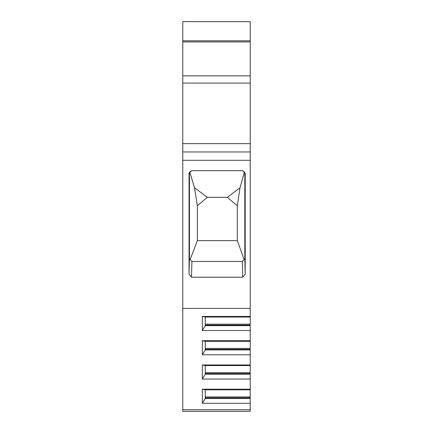 <?xml version="1.0" encoding="UTF-8"?>
<svg xmlns="http://www.w3.org/2000/svg" width="433" height="433" viewBox="0 0 433 433"><rect width="100%" height="100%" fill="white"/><g stroke="black" fill="none" stroke-linecap="round" stroke-linejoin="round"><path stroke-width="0.65" d="M250.225 403.302L202.346 403.302L202.346 389.218L250.225 389.218L250.225 411.35L182.775 411.35L182.775 21.65L250.225 21.65L250.225 41.92L182.775 41.92M250.225 389.218L250.225 379.043L202.346 379.043L202.346 364.965L250.225 364.965L250.225 379.043M250.225 364.965L250.225 354.784L202.346 354.784L202.346 340.706L250.225 340.706L250.225 354.784M250.225 340.706L250.225 330.531L202.346 330.531L202.346 316.447L250.225 316.447L250.225 330.531M182.775 75.867L250.225 75.867L250.225 316.447M250.225 75.867L250.225 41.92M250.225 40.799L182.775 40.799M250.225 151.967L182.775 151.967M250.225 308.399L182.775 308.399M242.729 277.207L191.516 277.207L189.042 274.186L189.438 258.447L191.911 261.467L242.339 261.467L244.813 258.447L245.202 274.186L242.729 277.207L242.339 261.467M197.351 205.735L207.342 197.351L227.325 197.351L237.316 205.735L237.316 240.651L197.351 240.651L197.351 205.735L194.471 187.657L189.8 171.928L189.438 173.2L189.042 173.2L191.543 170.699L242.707 170.699L245.202 173.2L245.202 274.186M189.042 173.2L189.042 274.186M197.351 240.651L190.249 259.335M189.438 173.2L189.438 258.447M194.471 187.657L207.342 197.351M191.938 170.699L189.8 171.928M245.202 173.2L244.813 173.2L244.461 171.95L242.312 170.699M244.461 171.95L240.001 187.803L227.325 197.351M237.316 205.735L240.001 187.803M244.813 173.2L244.813 258.447M244.023 259.27L237.316 240.651M202.346 364.965L205.258 365.566L250.225 365.566M202.346 316.447L205.258 317.048L205.258 325.659L202.346 330.531M202.346 340.706L205.258 341.307L205.258 349.913L202.346 354.784M250.225 374.172L205.258 374.172L205.258 365.566M205.258 374.172L202.346 379.043M250.225 398.425L205.258 398.425L202.346 403.302M202.346 389.218L205.258 389.819L205.258 398.425M250.225 317.048L205.258 317.048M250.225 325.086L205.258 325.086M250.225 325.659L205.258 325.659M250.225 341.307L205.258 341.307M250.225 349.344L205.258 349.344M250.225 349.913L205.258 349.913M250.225 373.603L205.258 373.603M250.225 397.857L205.258 397.857M250.225 389.819L205.258 389.819M182.775 83.082L250.225 83.082M250.225 143.637L182.775 143.637M250.225 160.291L182.775 160.291M191.516 277.207L191.911 261.467M250.225 409.705L182.775 409.705M250.225 324.16L205.258 324.16M250.225 348.419L205.258 348.419M250.225 372.672L205.258 372.672M250.225 396.931L205.258 396.931"/></g></svg>
